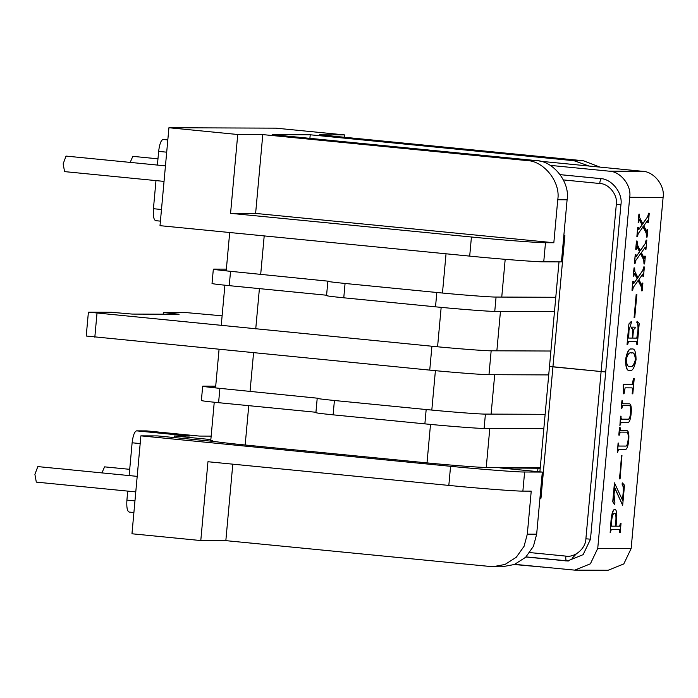 <?xml version="1.0" encoding="UTF-8"?>
<svg xmlns="http://www.w3.org/2000/svg" width="698" height="698" viewBox="0 0 698 698"><rect width="100%" height="100%" fill="white"/><g stroke="black" fill="none" stroke-linecap="round" stroke-linejoin="round"><path stroke-width="1.05" d="M164.039 181.393L64.565 171.612L63.16 163.847L66.04 156.09L165.452 165.862M135.778 491.898L36.305 482.117L34.9 474.352L37.832 466.596L137.192 476.368M557.746 199.75C560.895 182.178 543.768 160.619 526.597 160.54L262.788 134.601L237.739 134.505L168.925 127.734L160.008 225.663L469.693 256.114C497.325 258.906 538.045 262.038 543.742 261.82L561.445 261.89L567.099 199.794L557.746 199.75L553.837 242.747L545.487 242.712C539.781 242.93 499.061 239.798 471.429 237.006L230.567 213.326L255.616 213.422L553.837 242.747M168.925 127.734L275.806 128.153L344.629 134.915L344.411 137.262M555.783 297.287L496.069 297.051C491.505 297.226 458.926 294.722 436.826 292.488L345.065 283.467C331.655 282.105 326.236 281.364 328.81 281.242L230.541 271.321C217.139 269.96 211.712 269.219 214.286 269.096L226.361 269.14M212.026 283.501L213.335 269.175L214.286 269.096M326.551 295.647L327.851 281.32L328.81 281.242M232.8 464.17L225.838 540.645L492.762 566.741L505.012 564.464L516.284 557.257L524.076 546.29L527.313 534.145L536.666 534.179L542.32 472.075L499.899 467.904L540.217 468.271M514.286 564.525L541.046 566.924M589.103 166.045L574.026 160.723L310.226 134.784L309.895 138.352M537.975 468.053L537.652 471.621M310.226 134.784L272.141 134.635L535.951 160.575C553.121 160.653 570.249 182.213 567.099 199.794M536.666 534.179L533.429 546.325L525.638 557.292L514.365 564.499L502.115 566.785L492.762 566.741M225.838 540.645L200.788 540.549L131.966 533.778L140.883 435.849L157.582 435.918L214.365 441.502M129.139 475.574L132.123 442.785C132.995 435.578 134.47 431.6 136.555 430.849L146.571 430.893L199.331 436.076L211.162 436.128M210.848 439.574L174.282 435.98L189.315 436.041L136.555 430.849M174.282 435.98L174.142 437.541M527.313 534.145L531.23 491.148L522.881 491.113C517.174 491.34 476.455 488.199 448.823 485.415L207.96 461.727L200.788 540.549M548.715 374.913L488.984 374.678C484.429 374.852 451.85 372.348 429.741 370.115L86.7 336.07M550.888 351.024L491.156 350.797C486.602 350.972 454.023 348.459 431.922 346.234L88.873 312.181L111.252 312.268L132.21 314.083L179.098 314.266L163.358 312.468L185.738 312.556L222.112 315.819M86.22 336.104L88.393 312.224L88.873 312.181M163.201 314.205L163.358 312.468M545.129 414.324L485.415 414.089C480.852 414.263 448.273 411.759 426.173 409.525L334.412 400.504C321.001 399.143 315.583 398.401 318.157 398.27L219.896 388.358C206.486 386.997 201.068 386.256 203.633 386.125L215.708 386.177M315.897 412.684L317.206 398.357L318.157 398.27M201.373 400.539L202.682 386.212L203.633 386.125M543.829 428.651L484.107 428.424C479.552 428.598 446.973 426.085 424.873 423.861L333.112 414.839C319.701 413.478 314.283 412.736 316.848 412.605M315.941 412.265L218.587 402.694C205.177 401.333 199.759 400.591 202.333 400.46M542.32 472.075L524.617 472.005C518.919 472.232 478.191 469.091 450.568 466.308L140.883 435.849M576.382 553.828L572.081 558.383M127.725 491.104L126.905 500.108C126.469 507.306 127.219 511.294 129.165 512.062L133.903 512.533M326.585 295.228L229.241 285.656C215.83 284.295 210.412 283.554 212.977 283.423M554.482 311.613L494.76 311.387C490.205 311.561 457.626 309.048 435.517 306.823L343.765 297.802C330.355 296.441 324.936 295.699 327.502 295.568M237.739 134.505L230.567 213.326M262.788 134.601L255.616 213.422M344.629 134.915L319.571 134.819L583.38 160.758L599.957 167.11M167.852 139.478L163.07 139.452C160.985 140.211 159.51 144.181 158.647 151.387L157.399 165.077M155.986 180.608L153.429 208.711C152.984 215.909 153.734 219.896 155.68 220.664L160.418 221.135L155.68 220.664M101.917 472.904L104.578 466.857L129.706 469.326M130.168 162.398L132.838 156.352L157.966 158.821M539.894 471.839L549.492 366.433L552.929 366.869L540.976 498.232L539.947 498.128M540.976 498.232L539.947 498.136M549.684 366.424L605.698 371.99L552.929 366.869L564.883 235.496L563.862 235.401M540.278 467.66L486.244 467.451C481.69 467.625 449.111 465.112 427.01 462.887L245.173 445.001C221.877 442.768 203.991 440.316 212.654 440.543M642.605 223.857L647.648 216.746L648.608 213.195L649.253 213.213L648.407 222.496L647.761 222.479L647.43 220.376M646.523 231.596L647.142 229.284L647.788 229.31L647.081 237.102L646.435 237.076L646.208 233.158L642.928 226.676M646.662 237.102L646.435 233.176L643.163 226.693L638.19 233.647L637.518 236.57L636.873 236.543L637.693 227.574L638.338 227.6L638.862 229.494L641.959 224.765L639.281 219.661M638.443 229.782L642.195 224.782L639.83 220.114C639.455 219.207 639.15 219.556 638.923 221.153L638.81 222.418L638.164 222.392L638.914 214.146L639.56 214.173L639.7 217.68L642.841 223.875L647.648 216.746M640.162 250.73L645.205 243.611L646.156 240.06L646.81 240.086L645.964 249.369L645.318 249.343L644.987 247.249M644.08 258.461L644.699 256.157L645.345 256.183L644.629 263.975L643.984 263.949L643.765 260.031L640.485 253.54M644.219 263.966L643.992 260.049L640.712 253.566L635.747 260.52L635.075 263.434L634.43 263.416L635.241 254.447L635.887 254.473L636.41 256.367L639.516 251.638L636.838 246.534M635.991 256.655L639.752 251.655L637.379 246.979C637.012 246.08 636.707 246.429 636.48 248.026L636.367 249.291L635.712 249.265L636.463 241.019L637.117 241.046L637.257 244.553L640.389 250.748L645.205 243.611M637.719 277.595L642.753 270.484L643.713 266.933L644.359 266.959L643.512 276.242L642.867 276.216L642.544 274.113M641.637 285.334L642.247 283.03L642.893 283.048L642.186 290.839L641.541 290.822L641.322 286.895L638.042 280.413M641.767 290.839L641.549 286.922L638.269 280.439L633.304 287.384L632.632 290.307L631.987 290.281L632.798 281.32L633.444 281.346L633.967 283.231L637.073 278.502L634.395 273.398M633.548 283.528L637.3 278.528L634.936 273.852C634.561 272.944 634.264 273.293 634.028 274.899L633.915 276.155L633.269 276.129L634.02 267.892L634.665 267.919L634.814 271.426L637.946 277.621L642.753 270.484M634.081 317.669L636.21 294.286L636.864 294.303L634.735 317.695L634.081 317.669M632.318 338.094L632.842 332.379C633.034 329.796 632.754 328.549 632.004 328.636L631.786 327.144L635.267 327.153L634.901 328.645C634.124 328.488 633.583 329.735 633.252 332.379L632.737 338.094L637.012 338.111L638.129 330.887C638.452 326.437 638.068 323.54 636.969 322.223L637.178 321.185L639.22 323.471L637.3 344.585L636.689 341.592L628.427 341.566L627.694 344.55L627.048 344.524L628.915 323.942L631.105 321.638L631.35 322.703L628.985 330.39L628.741 338.076L632.318 338.094L632.606 332.353C632.807 329.779 632.528 328.531 631.769 328.61M628.514 338.059L632.091 338.068M631.646 328.636L631.55 327.118L635.267 327.153M632.51 338.076L636.785 338.085L637.893 330.869C638.225 326.411 637.841 323.523 636.733 322.197L637.178 321.185M636.881 344.585L636.463 341.575M629.675 370.42C626.987 371.188 625.609 367.584 625.539 359.601C627.066 351.67 629.09 348.145 631.62 349.017L632.126 349.061M629.43 370.402L629.901 370.437C627.214 371.205 625.836 367.602 625.766 359.618C627.293 351.687 629.326 348.162 631.847 349.044L632.013 349.044M632.397 393.846L632.571 391.927C632.842 389.458 632.658 388.105 632.022 387.87L625.103 387.844L624.047 393.812L623.401 393.785L623.288 384.328L632.1 384.362L633.575 378.395L634.22 378.421L632.816 393.846L632.17 393.82L632.344 391.901C632.606 389.44 632.423 388.088 631.795 387.844M621.141 419.166L627.999 419.193C629.256 419.367 630.12 417.221 630.582 412.754C630.896 408.182 630.442 405.686 629.212 405.259M629.535 403.793C631.053 404.325 631.603 407.449 631.193 413.146C630.626 419.07 629.517 422.255 627.877 422.7L621.054 422.674L619.894 425.658L620.758 416.2L621.368 419.193L628.235 419.219C629.491 419.393 630.346 417.247 630.809 412.78C631.132 408.208 630.669 405.713 629.439 405.285L622.642 405.259L621.901 408.243L621.246 408.217L621.927 400.748L622.572 400.774L622.773 403.767L629.535 403.793L622.546 403.741M619.894 425.658L620.522 416.174L621.176 416.2M618.698 446.039L625.556 446.066C626.813 446.24 627.677 444.094 628.139 439.627C628.453 435.055 627.999 432.559 626.769 432.132M627.092 430.657C628.61 431.198 629.16 434.313 628.75 440.019C628.183 445.935 627.074 449.119 625.434 449.573L618.603 449.538L617.451 452.522L618.306 443.073L618.925 446.057L625.783 446.083C627.04 446.266 627.903 444.12 628.366 439.644C628.68 435.081 628.226 432.577 626.996 432.149L620.19 432.123L619.449 435.107L618.803 435.09L619.484 427.621L620.129 427.647L620.33 430.631L627.092 430.657L620.094 430.614M617.451 452.522L618.079 443.047L618.725 443.073M619.414 478.889L621.962 455.506L620.06 478.915L619.414 478.889M622.45 500.553L623.244 491.828C623.462 487.797 623.052 485.223 622.005 484.107L622.398 482.911L624.501 485.215L622.668 505.308L614.449 487.501M622.668 505.308L614.685 487.518L614.039 494.585L614.938 503.066L614.484 504.261L612.739 501.757L614.458 482.859L622.686 500.571L623.244 491.828M615.811 526.17L619.658 526.179L620.391 523.195L621.037 523.221L620.182 532.679L619.571 529.686L611.308 529.66L610.157 532.635L611.291 520.202C611.858 513.754 613.036 510.107 614.842 509.261L614.798 509.261M619.763 532.679L619.344 529.669M610.157 532.635L611.064 520.185C611.623 513.728 612.809 510.081 614.615 509.235L614.72 509.243M539.877 161.203L642.335 171.28C653.782 171.324 665.203 185.703 663.1 197.421L631.149 548.523L597.741 548.401L629.701 197.29C631.803 185.572 620.382 171.193 608.935 171.15L550.199 165.374M597.741 548.401L590.395 563.81L574.716 570.135L514.766 564.342M631.149 548.523L623.794 563.932L608.115 570.266L574.716 570.135M525.934 557.004L567.448 560.991L583.127 554.657L590.482 539.249L620.923 204.715C623.026 192.997 611.605 178.627 600.158 178.575L560.224 174.648M614.615 509.235L614.842 509.261C616.543 509.776 617.145 513.231 616.631 519.635L616.037 526.187L619.885 526.205L621.037 523.221M616.081 521.057C616.474 515.944 615.959 513.335 614.537 513.239C613.045 513.353 612.067 516.092 611.596 521.45L611.614 526.17L615.619 526.187L615.854 521.031C616.238 515.918 615.723 513.318 614.31 513.222M615.619 526.187L615.854 521.031M611.387 526.152L615.392 526.17M614.711 504.279L612.739 501.757M612.966 501.783L614.685 482.876M623.48 491.846C623.698 487.815 623.279 485.241 622.232 484.133L622.005 484.107M622.232 484.133L622.398 482.911M619.641 478.915L621.543 455.506M619.03 435.107L619.484 427.621M621.482 408.234L621.927 400.748M623.628 393.812L623.209 385.191M623.436 385.217L623.288 384.328M623.515 384.354L632.327 384.389L633.61 380.48L633.575 378.395M631.62 349.017L631.847 349.044C634.552 348.18 635.957 351.722 636.061 359.662C634.517 367.724 632.458 371.319 629.901 370.437M626.185 359.618C626.734 365.063 628.095 367.34 630.259 366.459C632.292 367.427 634.089 365.159 635.642 359.662C635.101 354.191 633.714 351.975 631.489 353.022C629.456 351.949 627.685 354.148 626.185 359.618M629.814 366.433L630.032 366.433C632.065 367.401 633.863 365.141 635.416 359.636C634.875 354.165 633.487 351.958 631.254 353.005M632.039 353.057L631.489 353.022M627.275 344.542L628.915 323.942M629.151 323.968L631.332 321.665M634.316 317.695L636.21 294.286M633.496 276.155L634.02 267.892M634.499 273.372L634.709 273.825M632.214 290.307L632.798 281.32M643.102 276.242L642.771 274.139L638.914 279.532L641.863 285.36L642.247 283.03M642.989 270.51L643.713 266.933M635.948 249.282L636.463 241.019M636.942 246.499L637.152 246.961M634.657 263.434L635.241 254.447M645.545 249.369L645.214 247.267L641.357 252.659L644.306 258.487L644.699 256.157M645.432 243.637L646.156 240.06M638.391 222.418L638.914 214.146M639.394 219.626L639.595 220.088M637.1 236.561L637.693 227.574M647.988 222.496L647.657 220.394L643.809 225.786L646.758 231.614L647.142 229.284M647.875 216.764L648.608 213.195M545.487 242.712L543.742 261.82M488.984 374.678L491.156 350.797M429.741 370.115L431.922 346.234M94.823 337.178L96.996 313.297M484.107 428.424L485.415 414.089M424.873 423.861L426.173 409.525M333.112 414.839L334.412 400.504M218.587 402.694L219.896 388.358M522.881 491.113L524.617 472.005M448.823 485.415L450.568 466.308M126.905 500.108L134.958 500.894M129.165 512.062L133.903 512.524M132.123 442.785L140.176 443.57M230.541 271.321L229.241 285.656M345.065 283.467L343.765 297.802M436.826 292.488L435.517 306.823M496.069 297.051L494.76 311.387M471.429 237.006L469.693 256.114M526.597 160.54L535.951 160.575M574.026 160.723L583.38 160.758M163.07 139.452L167.817 139.923M158.647 151.387L166.7 152.181M153.429 208.711L161.482 209.505M529.773 552.563L565.799 556.105C574.803 557.85 585.849 548.331 585.892 538.795L616.317 204.409C618 195.039 608.865 183.539 599.704 183.495L563.426 179.927M568.172 560.983L526.056 556.891L568.783 560.991M590.482 539.188L585.892 538.795M566.697 560.887C565.921 560.573 565.624 558.985 565.799 556.105M601.083 178.688L560.241 174.666M620.915 204.802L616.317 204.409M601.475 178.723C600.646 179.028 600.053 180.616 599.704 183.495M245.173 445.001L248.75 405.66M250.059 391.325L253.566 352.787M255.738 328.906L259.403 288.623M260.703 274.288L264.202 235.907M427.01 462.887L430.509 424.401M431.809 410.075L435.404 370.664M437.576 346.775L441.162 307.364M442.462 293.038L446.039 253.793M486.244 467.451L489.795 428.441M491.104 414.115L494.69 374.704M496.863 350.815L500.449 311.404M501.749 297.078L505.186 259.333M663.1 197.421L629.701 197.29M566.724 560.887L565.363 560.878M642.335 171.28L608.935 171.15M541.159 566.933L540.2 566.933M199.419 436.084L146.659 430.893M549.492 366.433L559.002 261.881M210.744 440.708L214.242 402.249M215.551 387.922L219.059 349.401M221.231 325.512L224.896 285.212M226.204 270.885L229.694 232.521"/></g></svg>
